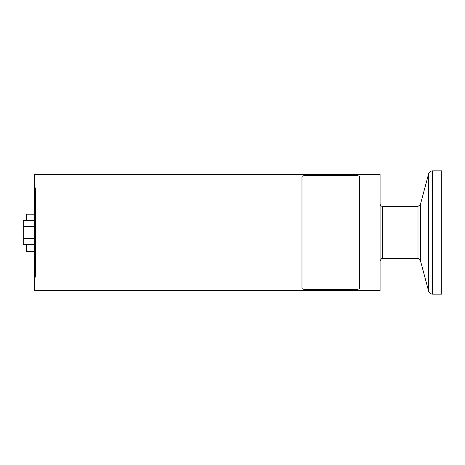 <?xml version="1.0" encoding="UTF-8"?>
<svg xmlns="http://www.w3.org/2000/svg" width="465" height="465" viewBox="0 0 465 465"><rect width="100%" height="100%" fill="white"/><g stroke="black" fill="none" stroke-linecap="round" stroke-linejoin="round"><path stroke-width="0.7" d="M359.532 288.329C359.288 289.038 357.916 289.41 355.417 289.439L306.086 289.439C303.587 289.41 302.221 289.038 301.977 288.329L301.977 176.671C302.221 175.962 303.587 175.59 306.086 175.561L355.417 175.561C357.916 175.59 359.288 175.962 359.532 176.671L359.532 288.329M34.759 273.815L34.759 196.05M34.759 277.059L34.759 188.569A0.82 0.628 -0 0 1 35.584 187.941L34.759 187.941L34.759 174.329L380.085 174.329L380.085 290.672L34.759 290.672L34.759 277.059L35.584 277.059A0.82 0.628 180 0 1 34.759 276.431L34.759 274.222M34.759 220.631L23.25 220.631L23.25 244.369L34.759 244.369M34.759 226.565L23.25 226.565M34.759 238.435L23.25 238.435M34.759 251.408L26.528 251.408L26.528 244.369M26.528 220.631L26.528 214.202L34.759 214.202L26.528 214.202M380.085 261.074C381.137 258.86 381.963 258.034 382.55 258.604L382.55 206.396C381.056 206.251 380.231 205.425 380.085 203.926M382.55 206.396L417.994 206.396L417.994 258.604C418.32 258.185 419.11 258.796 420.377 260.435L420.377 204.565L417.994 206.396M420.377 204.565L428.602 173.881C429.236 171.974 430.561 170.957 432.572 170.835L441.75 170.835L441.75 294.165L432.572 294.165L432.572 170.835M35.584 277.059L35.584 187.941M428.602 173.881L428.602 291.119C429.236 293.026 430.561 294.043 432.572 294.165M382.55 258.604L417.994 258.604M420.377 260.435L428.602 291.119"/></g></svg>
